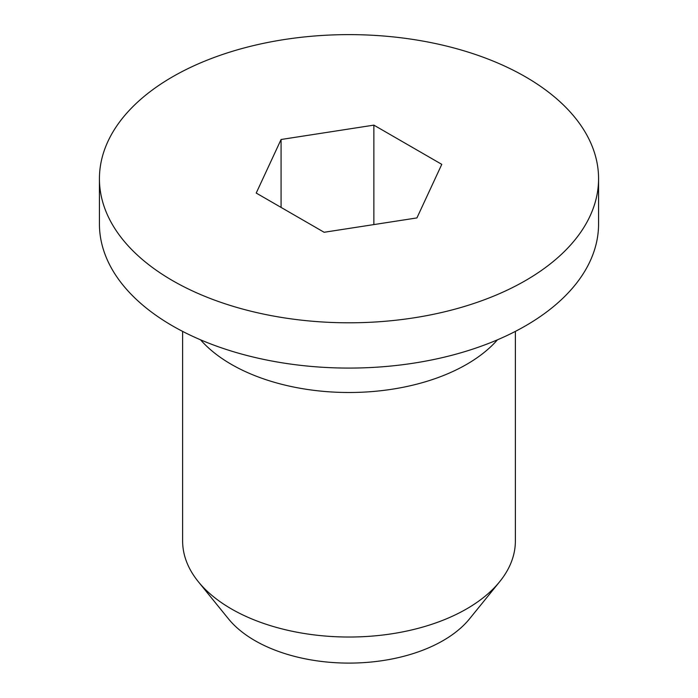 <?xml version="1.0" encoding="UTF-8"?>
<svg xmlns="http://www.w3.org/2000/svg" width="698" height="698" viewBox="0 0 698 698"><rect width="100%" height="100%" fill="white"/><g stroke="black" fill="none" stroke-linecap="round" stroke-linejoin="round"><path stroke-width="1.05" d="M373.866 224.582L373.866 125.134L441.782 164.353L416.924 217.924L324.134 232.277L256.218 193.058L281.076 139.495L281.076 207.411M373.866 125.134L281.076 139.495M591.52 212.707A249.57 144.085 180 0 1 319.344 321.778A249.57 144.085 180 0 1 99.43 178.705A249.57 144.085 180 0 1 106.48 144.713A249.57 144.085 180 0 1 378.656 35.642A249.57 144.085 180 0 1 598.57 178.705A249.57 144.085 180 0 1 591.52 212.707M499.663 581.722L469.527 618.856A133.1 76.85 180 0 1 349 663.1A133.1 76.85 180 0 1 228.473 618.856L198.337 581.722A166.377 96.062 0 0 0 349 637.03A166.377 96.062 0 0 0 499.663 581.722A166.377 96.062 0 0 0 510.683 563.635A166.377 96.062 0 0 0 515.377 540.967L515.377 331.384M598.57 178.705L598.57 223.988A249.57 144.085 180 0 1 591.52 257.99A249.57 144.085 180 0 1 319.344 367.061A249.57 144.085 180 0 1 99.43 223.988L99.43 178.705M182.623 331.384L182.623 540.967A166.377 96.062 0 0 0 198.337 581.722M497.456 339.813A166.377 96.062 180 0 1 349 392.503A166.377 96.062 180 0 1 200.544 339.813"/></g></svg>

